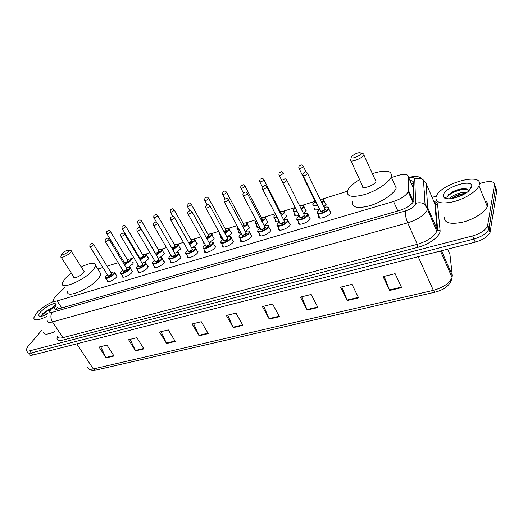 <?xml version="1.0" encoding="UTF-8"?>
<svg xmlns="http://www.w3.org/2000/svg" width="523" height="523" viewBox="0 0 523 523"><rect width="100%" height="100%" fill="white"/><g stroke="black" fill="none" stroke-linecap="round" stroke-linejoin="round"><path stroke-width="0.78" d="M132.456 262.003L133.365 262.84L132.783 263.925L128.39 267.266M147.813 257.27L148.741 258.159L148.205 259.186L143.903 262.507M163.555 252.432L164.51 253.367L164.006 254.328L159.777 257.636M179.69 247.464L180.67 248.451L180.213 249.353L176.029 252.655M196.243 242.378L197.236 243.417L196.825 244.248L192.673 247.562M213.214 237.154L214.234 238.253L213.868 239.011L209.71 242.358M230.63 231.8L231.676 232.957L231.349 233.644L227.145 237.037M248.51 226.309L249.576 227.525L249.294 228.133L245.313 231.434M266.874 220.667L267.959 221.948L267.724 222.471L264.141 225.57M285.735 214.875L286.839 216.215L286.643 216.653L283.492 219.529M305.112 208.925L306.243 210.331L303.379 213.299M325.038 202.806L326.189 204.284L323.835 206.866M163.477 260.8L164.484 261.814L163.974 262.808C161.731 266.102 153.187 269.417 154.017 266.691L154.174 266.246M180.043 255.812L181.076 256.878L180.612 257.806C178.408 261.167 169.557 264.533 170.459 261.69L170.622 261.245M197.04 250.694L198.099 251.825L197.681 252.674C195.53 256.093 186.345 259.519 187.319 256.558L187.914 257.597M214.489 245.437L215.574 246.634L215.201 247.412C213.103 250.896 203.565 254.374 204.624 251.295L205.238 252.393M147.329 265.664L148.31 266.619L147.754 267.684C145.479 270.921 137.222 274.183 137.987 271.561L138.144 271.123M116.217 275.039L117.152 275.889L116.511 277.079C114.171 280.197 106.45 283.355 107.097 280.943L107.241 280.511M131.58 270.411L132.541 271.313L131.94 272.444C129.632 275.621 121.65 278.824 122.356 276.307L122.5 275.876M232.408 240.05L233.52 241.306L233.193 241.999C231.153 245.549 221.242 249.092 222.386 245.888L223.027 247.046M250.818 234.513L251.949 235.834L251.674 236.442C249.693 240.064 239.39 243.666 240.626 240.332L241.286 241.554M269.731 228.819L270.894 230.218L270.659 230.735C268.757 234.422 258.029 238.096 259.362 234.624L260.042 235.912M289.18 222.975L290.363 224.439L290.173 224.87C288.356 228.629 277.183 232.362 278.622 228.76L279.315 230.107M309.178 216.967L310.244 218.836C308.518 222.667 296.868 226.472 298.411 222.726L299.13 224.145M329.758 210.789L330.889 212.626C329.268 216.529 317.108 220.405 318.769 216.522L319.501 218.006M64.924 287.375L54.673 297.319L53.117 300.019C53.058 301.359 54.399 301.66 57.131 300.908L393.551 201.453C401.095 198.91 405.998 195.674 408.26 191.751L408.202 176.447C407.639 174.028 404.266 173.688 398.081 175.434L391.472 177.493M413.876 201.067L413.405 188.345L412.778 186.914M347.364 191.248L322.39 199.034M315.166 201.283L302.549 205.219M295.175 207.52L283.237 211.24M275.255 213.73L264.435 217.104M255.878 219.771L246.137 222.805M237.037 225.642L228.309 228.368M218.692 231.362L210.932 233.781M200.832 236.932L194 239.063M183.442 242.352L177.493 244.208M166.497 247.634L161.391 249.229M149.983 252.786L145.682 254.126M138.726 256.296L138.111 256.486M133.888 257.806L130.351 258.905M123.421 261.069L122.382 261.389M118.191 262.696L107.045 266.174M102.874 267.475L97.827 269.044M187.247 249.026L186.731 248.124M204.761 243.953L203.571 242.862L204.133 243.862M222.667 238.619C221.268 238.743 220.654 238.364 220.843 237.494L221.425 238.553M241.031 233.088C239.174 233.395 238.351 233.023 238.56 231.983L239.161 233.101M259.879 227.374C257.564 227.878 256.525 227.531 256.754 226.328L257.368 227.505M279.243 221.477C276.464 222.203 275.19 221.883 275.431 220.523L276.066 221.752M299.136 215.398C295.881 216.359 294.377 216.077 294.619 214.554M319.592 209.128C315.853 210.344 314.101 210.109 314.33 208.422M56.288 304.844L54.431 307.942C54.392 309.309 55.732 309.623 58.452 308.897L399.304 210.54C406.848 208.036 411.745 204.8 413.987 200.819L413.621 182.73C413.51 181.383 412.301 180.657 409.993 180.546M56.138 309.283L57.733 307.04M479.486 183.566L482.834 182.592C490.391 180.703 494.281 181.409 494.503 184.697L487.488 226.269C485.226 230.408 480.284 233.618 472.648 235.899L29.811 350.815C27.431 351.391 26.209 351.044 26.15 349.782L27.856 346.546L41.951 330.046M432.103 197.354L436.359 196.118M494.804 185.456L496.824 190.562L490.038 232.513C487.796 236.671 482.866 239.88 475.25 242.129L32.733 355.058L31.275 352.94C28.896 353.502 27.667 353.156 27.601 351.887C27.667 353.156 28.896 353.502 31.275 352.94L473.949 239.018L31.275 352.94L29.811 350.815M490.319 231.532L489.051 228.42L488.763 229.394C486.514 233.546 481.578 236.756 473.949 239.018C481.578 236.756 486.514 233.546 488.763 229.394L495.667 187.633L489.051 228.42L487.776 225.295M411.255 183.429L413.667 183.946M401.644 287.624L395.12 273.653L383.104 276.634L389.668 290.474L401.644 287.624M384.157 276.373L389.668 290.474M358.615 297.855L351.959 284.355L340.61 287.166L347.292 300.542L358.615 297.855M341.767 286.879L347.292 300.542M317.938 307.524L311.178 294.462L300.444 297.123L307.223 310.074L317.938 307.524M301.693 296.816L307.223 310.074M279.426 316.683L272.581 304.033L262.415 306.556L269.273 319.095L279.426 316.683M263.742 306.223L269.273 319.095M114.007 356.006L106.98 345.088L99.063 347.05L106.097 357.889L114.007 356.006M100.658 346.657L106.097 357.889M143.903 348.9L136.889 337.675L128.593 339.734L135.614 350.868L143.903 348.9M130.142 339.349L135.614 350.868M175.277 341.441L168.288 329.889L159.574 332.053L166.569 343.506L175.277 341.441M161.077 331.68L166.569 343.506M208.239 333.602L201.283 321.71L192.118 323.979L199.086 335.779L208.239 333.602M193.575 323.619L199.086 335.779M242.907 325.358L236.004 313.1L226.354 315.493L233.278 327.653L242.907 325.358M227.753 315.147L233.278 327.653M32.733 355.058C30.354 355.62 29.125 355.261 29.053 353.986M46.475 316.605C38.454 320.449 34.211 320.887 33.76 317.899L36.46 313.14C41.16 308.197 46.985 304.236 53.941 301.268M54.627 331.706C47.462 334.825 43.684 334.929 43.285 332.02M47.443 313.244L45.076 315.134M52.084 307.799L43.167 313.192L41.494 316.238M47.011 314.231C43.272 316.075 40.716 316.69 39.343 316.062C38.375 315.389 38.774 314.016 40.546 311.956C45.148 307.38 50.045 304.478 55.242 303.248M51.568 308.309C47.809 309.976 44.788 311.911 42.507 314.127L41.605 315.16M50.535 309.315C45.841 311.721 42.821 314.016 41.474 316.199M68.271 251.465C66.075 253.943 59.962 256.27 61.727 253.962L62.087 253.531C64.885 251.132 67.121 250.033 68.794 250.236L68.271 251.465M70.317 250.55L71.22 250.739L71.311 251.21L70.487 252.485C67.846 255.505 60.165 258.878 60.864 256.721M61.263 257.342L73.821 277.007C73.207 279.275 80.856 276.007 83.386 272.901L84.164 271.581L83.726 270.888M81.222 266.92C90.682 262.5 95.513 262.082 95.729 265.671L93.336 269.796C85.275 279.851 60.237 290.579 62.25 283.244L64.983 278.648L71.285 273.045M99.566 271.836L101.031 274.189L98.703 278.373C90.78 288.546 65.8 299.136 67.689 291.651M360.975 153.651C359.824 156.449 349.73 159.803 351.41 156.848L351.986 156.076C355.901 153.115 358.922 152.095 361.053 153.01L360.975 153.651M361.883 153.285L363.956 153.965L363.851 154.88C362.262 158.829 348.057 163.575 350.273 159.456L350.299 159.391M350.959 160.94L362.465 185.796C360.393 190.091 374.52 185.665 375.972 181.52L375.233 179.886M372.376 173.61C385.967 169.491 392.289 170.531 391.328 176.728L391.237 176.964C388.916 182.625 376.423 190.934 364.734 194.517C351.999 197.851 346.259 196.609 347.52 190.797L347.717 190.346C349.475 186.894 353.43 183.292 359.576 179.552M396.323 187.914L396.231 188.149C393.982 193.915 381.581 202.218 369.911 205.689C357.202 208.893 351.436 207.526 352.613 201.597M363.851 154.88L375.972 181.52M479.395 184.534L478.976 185.855C476.616 191.477 464.751 198.897 453.513 201.728C441.249 204.277 435.404 202.747 435.979 197.138L436.215 196.452C440.183 183.906 482.494 171.806 479.395 184.534M486.044 200.995L487.704 203.434L487.318 206.513C485.076 212.286 473.348 219.66 462.162 222.308C449.937 224.622 444.06 222.883 444.517 217.078M465.293 193.49C461.116 193.713 457.305 194.831 453.859 196.844L451.427 198.609M466.895 192.418C461.476 191.425 451.414 195.53 449.976 198.603L449.891 198.766M468.647 190.568L466.405 188.953C461.763 188.287 456.749 189.483 451.369 192.549L447.093 196.596L447.054 198.191L447.538 198.76M443.36 194.994C444.877 186.776 473.956 178.153 471.674 186.776L468.824 190.869C462.129 197.295 445.616 201.257 443.615 197.073L443.36 194.994M470.615 188.934L470.798 187.326L470.543 188.803M465.215 193.536C460.632 194.21 456.553 195.609 452.977 197.733L451.643 198.577M464.051 188.692C459.122 189.306 454.703 190.784 450.8 193.124L448.427 194.765M445.962 197.838L445.864 198.479M463.744 194.393L453.278 198.295M467.131 189.195C460.305 188.79 449.741 193.216 446.943 197.079M446.387 197.975L446.178 198.557M470.818 188.646L470.87 188.215M425.761 205.068L425.866 206.69M58.628 308.4L57.563 309.119M424.938 192.667L424.218 191.281M413.726 185.495L412.17 185.521M61.747 307.942L57.131 300.908M413.405 188.345L408.202 176.447M413.503 201.741L408.535 190.47M397.84 210.959L393.551 201.453M56.059 304.497L50.666 309.806C48.881 312.12 49.41 312.957 52.254 312.329L405.711 210.828C410.993 209.069 414.308 206.82 415.661 204.075L414.759 179.082C414.458 177.611 412.516 177.29 408.927 178.114M405.711 210.828C405.037 213.927 405.698 217.934 407.685 222.844L417.321 244.326C427.389 241.214 433.874 236.88 436.777 231.323L437.104 229.27L434.822 203.669L426.036 183.259L427.775 207.821L427.409 209.801C424.388 215.234 417.812 219.575 407.685 222.844L52.49 321.933C48.946 322.848 47.181 322.397 47.201 320.592M433.855 201.42C436.162 201.956 437.411 203.055 437.614 204.702L440.072 230.375C440.967 235.585 429.376 244.489 417.825 247.34L63.022 340.048L62.95 337.642L52.49 321.933C50.456 318.304 50.378 315.101 52.254 312.329M440.072 230.375L437.705 230.035L437.104 229.27L427.775 207.821L425.068 204.519C422.244 202.636 419.139 202.257 415.765 203.375M63.022 340.048C57.824 341.186 56.013 339.937 57.569 336.309M57.569 336.106C57.602 337.989 59.4 338.499 62.95 337.642L417.321 244.326L417.825 247.34M472.648 235.899L475.25 242.129M494.503 184.697L495.667 187.633M435.234 204.264L436.829 204.846M437.614 204.702L435.391 204.395L434.155 202.126M426.036 183.259L423.493 180.121C420.838 178.35 417.929 178.003 414.759 179.082M51.332 309.1L49.43 310.42M411.98 183.488L412.144 183.854M440.477 251.001L452.075 277.491C450.78 284.643 445.099 289.533 435.031 292.167L433.364 290.343C443.229 287.558 449.466 283.276 452.075 277.491L452.303 275.425L449.924 254.309L449.126 252.478M87.661 366.983C87.818 369.042 89.701 369.702 93.316 368.95L95.617 370.153L434.973 292.18M76.724 343.827L93.316 368.95L433.364 290.343L418.184 256.688M449.924 254.309L447.688 249.164M452.303 275.425L441.504 250.739M242.659 324.92L233.049 327.202M207.984 333.171L198.864 335.348M175.028 341.022L166.347 343.088M143.655 348.488L135.385 350.462M113.753 355.607L105.875 357.49M279.177 316.219L269.051 318.631M317.69 307.053L307.001 309.596M358.373 297.365L347.076 300.052M401.409 287.114L389.445 289.964M114.55 272.156L114.857 272.829L114.249 273.941C112.04 276.85 104.796 279.825 105.417 277.576L106.012 276.17M106.084 276.079L107.418 274.797L106.143 276.052C103.07 279.596 111.131 277.17 113.792 273.725C114.982 271.868 114.06 271.496 111.026 272.62M111.53 273.437L111.87 274.314C109.418 276.314 108.091 276.772 107.888 275.686M89.995 246.699L107.888 275.556C108.496 276.098 109.673 275.614 111.419 274.104L111.484 273.366M93.506 244.241L93.395 244.921C91.59 246.405 90.407 246.915 89.838 246.444L89.936 244.568M91.094 243.862L90.544 244.045L91.094 243.862M129.926 267.488L130.24 268.201L129.671 269.253C127.494 272.215 120.009 275.242 120.682 272.895L121.231 271.548M122.715 270.116L121.369 271.424C118.355 274.987 126.612 272.496 129.207 269.038C130.351 267.194 129.403 266.822 126.357 267.926M126.867 268.77L127.239 269.639C124.762 271.672 123.408 272.137 123.186 271.019M105.319 241.606L123.186 270.881C123.807 271.457 125.01 270.973 126.782 269.43L126.821 268.691M108.862 239.129L108.771 239.802C106.94 241.319 105.731 241.829 105.149 241.332L105.228 239.495M106.431 238.736L105.875 238.926L106.431 238.736M145.688 262.703L146.009 263.455L145.486 264.448C143.335 267.469 135.588 270.541 136.32 268.103L136.83 266.815M138.392 265.298L136.98 266.678C134.019 270.254 142.485 267.704 145.015 264.233C146.107 262.402 145.126 262.03 142.073 263.115C145.165 262.186 146.486 262.304 146.009 263.455L148.159 267.057M142.589 263.978L142.995 264.847C140.484 266.92 139.105 267.377 138.863 266.233M121.022 236.383L138.863 266.089C139.51 266.697 140.726 266.214 142.531 264.631L142.55 263.906M124.605 233.892L124.539 234.559C122.676 236.102 121.447 236.618 120.852 236.095L120.905 234.304M122.166 233.48L121.591 233.67L122.166 233.48M161.293 257.662L162.182 258.591L161.699 259.526C159.58 262.598 151.565 265.723 152.356 263.18L152.827 261.964M152.919 261.846L154.448 260.343L152.978 261.814C150.081 265.409 158.77 262.788 161.221 259.31C162.261 257.493 161.254 257.12 158.194 258.179M158.717 259.068L159.155 259.938C156.606 262.043 155.2 262.5 154.939 261.323M137.137 231.022L154.945 261.18C155.606 261.814 156.848 261.33 158.678 259.722L158.672 258.996M140.759 228.518L140.713 229.179C138.824 230.754 137.569 231.271 136.961 230.721L136.98 228.989M138.307 228.087L137.719 228.283L138.307 228.087M178.435 252.759L178.774 253.609L178.33 254.472C176.251 257.604 167.948 260.781 168.805 258.133L169.23 256.996M170.943 255.296L169.393 256.826C166.562 260.434 175.473 257.747 177.846 254.256C178.833 252.459 177.794 252.079 174.721 253.119M175.251 254.034L175.721 254.897C173.146 257.035 171.714 257.499 171.426 256.29M153.67 225.524L171.433 256.139C172.113 256.806 173.381 256.322 175.244 254.681L175.212 253.962M157.331 223.001L157.318 223.654C155.39 225.263 154.115 225.779 153.481 225.204L153.481 223.537M154.867 222.556L154.265 222.752L154.867 222.556M194.87 247.451L195.798 248.49L195.399 249.288C193.366 252.478 184.75 255.714 185.678 252.955L186.057 251.89M186.162 251.733L187.849 250.079L186.234 251.707C183.468 255.329 192.614 252.57 194.909 249.066C195.837 247.287 194.765 246.908 191.686 247.928M192.222 248.87L192.726 249.733C190.111 251.903 188.653 252.367 188.339 251.118M170.635 219.882L188.352 250.968C189.051 251.674 190.346 251.184 192.235 249.51L192.183 248.798M174.342 217.339L174.355 217.986C172.4 219.627 171.093 220.15 170.446 219.542L170.413 217.954M171.871 216.875L171.25 217.078L171.871 216.875M212.92 242.299L213.273 243.241L212.92 243.966C210.932 247.216 201.989 250.504 202.996 247.634L203.329 246.66M205.212 244.764L203.512 246.451C200.825 250.086 210.22 247.255 212.423 243.744C213.292 241.986 212.188 241.6 209.102 242.6M209.645 243.568L210.181 244.424C207.526 246.634 206.036 247.098 205.702 245.817M188.058 214.09L205.716 245.666C206.435 246.398 207.762 245.908 209.684 244.202L209.599 243.496M191.817 211.527L191.849 212.168C189.862 213.842 188.528 214.365 187.855 213.73L187.803 212.227M189.326 211.037L188.685 211.253L189.326 211.037M230.859 236.867L231.218 237.854L230.911 238.508C228.976 241.816 219.686 245.163 220.771 242.175L221.066 241.286M221.183 241.09L223.027 239.266L221.255 241.057C218.647 244.705 228.296 241.803 230.401 238.279C231.218 236.54 230.081 236.154 226.982 237.128C230.081 236.226 231.493 236.474 231.218 237.854L233.336 241.75M227.531 238.128L228.1 238.978C225.413 241.227 223.883 241.691 223.524 240.371M205.957 208.134L223.543 240.214C224.289 240.985 225.642 240.495 227.597 238.75L227.492 238.057M209.762 205.559L209.828 206.186C207.801 207.899 206.441 208.422 205.748 207.755L205.663 206.363M207.258 205.049L206.605 205.264L207.258 205.049M239.403 235.553L241.325 233.637L239.475 235.52C236.952 239.181 246.863 236.193 248.87 232.663C249.628 230.944 248.458 230.558 245.352 231.506C248.451 230.61 249.889 230.891 249.654 232.323L249.386 232.892C247.516 236.265 237.854 239.671 239.024 236.566L239.273 235.775M245.902 232.539L246.51 233.382C243.816 235.651 242.254 236.128 241.809 234.807M224.341 202.022L241.855 234.618C242.62 235.422 244.006 234.932 245.993 233.153L245.862 232.46M228.205 199.42L228.296 200.048C226.23 201.793 224.844 202.316 224.125 201.617L224.021 200.348M225.688 198.89L225.014 199.113L225.688 198.89M268.221 225.544L268.371 227.126C266.573 230.565 256.512 234.029 257.78 230.8L257.983 230.107M260.147 227.878L258.192 229.826C255.76 233.506 265.952 230.434 267.848 226.89C268.547 225.197 267.338 224.812 264.226 225.733M264.782 226.792L265.423 227.629C262.736 229.917 261.127 230.408 260.591 229.1M243.241 195.733L260.663 228.865C261.461 229.708 262.873 229.218 264.899 227.4L264.743 226.721M247.163 193.118L247.281 193.732C245.182 195.51 243.757 196.04 243.018 195.308L242.894 194.183M244.627 192.562L243.934 192.791L244.627 192.562M283.616 219.771C286.944 218.941 288.428 219.287 288.068 220.798L287.892 221.196C286.166 224.7 275.686 228.231 277.053 224.877L277.216 224.295M279.472 221.935L277.432 223.981C275.091 227.668 285.571 224.511 287.356 220.961C287.99 219.294 286.748 218.908 283.629 219.797M284.185 220.889L284.865 221.719C282.185 224.027 280.531 224.53 279.897 223.229L279.968 223.118M262.67 189.267L280.001 222.955C280.825 223.831 282.27 223.347 284.329 221.484L284.146 220.817M266.665 186.633L266.802 187.234C264.664 189.058 263.213 189.588 262.441 188.823L262.311 187.855M264.108 186.051L263.396 186.286L264.108 186.051M303.569 213.665C306.968 212.861 308.478 213.234 308.099 214.79L307.962 215.103C306.328 218.673 295.397 222.268 296.861 218.784L296.986 218.313M299.346 215.822L297.208 217.967C294.979 221.667 305.752 218.418 307.419 214.861C307.988 213.221 306.713 212.835 303.582 213.698M304.144 214.822L304.857 215.646C302.183 217.967 300.483 218.483 299.751 217.195L299.842 217.038M282.662 182.612L299.875 216.875C300.732 217.797 302.209 217.306 304.314 215.404L304.105 214.75M286.728 179.958L286.892 180.553C284.715 182.409 283.224 182.945 282.427 182.148L282.289 181.363M284.146 179.356L283.414 179.598L284.146 179.356M328.32 207.35L328.607 208.827C327.071 212.469 315.663 216.136 317.239 212.515L317.324 212.161M317.474 211.815L319.775 209.514L317.553 211.782C315.428 215.489 326.522 212.148 328.058 208.592C328.562 206.977 327.248 206.585 324.11 207.422M324.672 208.579L325.417 209.39C322.756 211.737 321.011 212.266 320.168 210.991L320.285 210.789M303.229 175.767L320.324 210.619C321.214 211.58 322.724 211.089 324.868 209.148L324.639 208.507M307.374 173.093L307.563 173.675C305.347 175.571 303.824 176.107 302.987 175.277L302.869 174.695C303.745 171.74 306.099 170.831 307.609 173.59L324.711 208.651M304.772 172.459L304.02 172.714L304.772 172.459M130.828 259.127L131.123 259.794L130.573 260.8L124.461 264.801M124.213 264.396L130.122 260.598C131.227 258.833 130.312 258.493 127.364 259.571M127.847 260.369L128.2 261.193C125.775 263.161 124.461 263.618 124.245 262.553M106.836 233.748L124.245 262.422C124.86 262.951 126.023 262.474 127.749 260.984L127.802 260.291M110.314 231.356L110.216 231.99C108.438 233.454 107.261 233.958 106.685 233.493L106.77 231.682M107.392 231.14L107.941 230.957L107.392 231.14M123.801 261.696L122.997 262.402M146.198 254.361L146.505 255.061L145.989 256.022L140.177 259.938M139.929 259.532L145.531 255.812C146.597 254.06 145.649 253.72 142.694 254.779C145.708 253.877 146.983 253.982 146.505 255.061L148.591 258.584M143.184 255.603L143.564 256.42C141.112 258.421 139.772 258.878 139.536 257.787M122.16 228.564L139.536 257.649C140.171 258.212 141.36 257.734 143.106 256.211L143.139 255.525M125.67 226.152L125.598 226.786C123.788 228.276 122.585 228.78 122.003 228.296L122.062 226.524M122.722 225.929L123.284 225.74L122.722 225.929M138.595 257.29L139.079 256.885L138.602 257.309M161.953 249.478L162.267 250.216L161.79 251.118L156.285 254.936M156.044 254.524L161.326 250.903C162.339 249.177 161.365 248.83 158.404 249.87C161.189 248.941 162.476 249.066 162.267 250.216L164.353 253.792M158.9 250.713L159.312 251.53L155.508 253.609M137.863 223.249L155.207 252.759C155.854 253.348 157.07 252.871 158.848 251.321L158.855 250.641M141.413 220.824L141.36 221.445C139.523 222.968 138.301 223.471 137.699 222.968L137.732 221.249M138.438 220.582L139.013 220.386L138.438 220.582M178.108 244.47L178.421 245.254L177.99 246.091L172.806 249.798M172.564 249.386L177.519 245.875C178.48 244.163 177.48 243.816 174.505 244.836M175.009 245.705L175.453 246.523L172.093 248.569M171.825 248.105L174.983 246.307L174.963 245.633M157.554 215.352L157.528 215.973C155.658 217.522 154.416 218.032 153.795 217.496L153.808 215.836M154.56 215.103L155.148 214.901L154.56 215.103M194.667 239.338L194.994 240.162L194.602 240.94L189.751 244.516M189.516 244.097L194.125 240.724C195.033 239.024 194 238.678 191.019 239.671C193.85 238.769 195.177 238.939 194.994 240.162L197.073 243.849M191.529 240.573L192 241.384L189.071 243.319M188.829 242.888L191.523 241.168L191.483 240.495M174.113 209.749L174.113 210.357C172.211 211.939 170.943 212.449 170.302 211.893L170.289 210.298M171.086 209.481L171.694 209.278L171.086 209.481M211.658 234.075L211.992 234.945L211.638 235.651L207.147 239.083M202.695 240.26L202.015 239.044M206.912 238.658L211.155 235.435C212.011 233.761 210.946 233.408 207.958 234.382C211.194 233.539 212.541 233.735 211.992 234.945L214.064 238.691M208.474 235.304L208.978 236.108L206.48 237.893M206.245 237.468L208.494 235.893L208.429 235.232M191.104 203.996L191.13 204.598C189.202 206.212 187.901 206.722 187.241 206.134L187.201 204.63M188.051 203.715L188.672 203.499L188.051 203.715M229.094 228.682L229.126 230.231L225.001 233.493M220.647 234.925L219.268 233.866L219.555 232.983M219.595 233.01L220.353 234.389M224.766 233.068L228.629 230.009C229.434 228.355 228.335 228.002 225.341 228.95M225.858 229.904L226.4 230.702L224.341 232.29M224.112 231.859L225.903 230.48L225.818 229.826M208.546 198.086L208.599 198.681C206.631 200.329 205.31 200.845 204.63 200.231L204.565 198.818M205.467 197.792L206.101 197.576L205.467 197.792M246.993 223.138L247.072 224.661L243.339 227.74M239.031 229.362C237.475 229.564 236.801 229.211 237.004 228.303L237.252 227.512M237.71 226.91L237.442 227.27C236.775 228.427 237.213 228.956 238.763 228.865M243.103 227.302L246.568 224.439C247.314 222.805 246.183 222.452 243.182 223.38M243.705 224.354L244.274 225.151L242.679 226.505M242.443 226.067L243.777 224.929L243.666 224.282M226.459 192.026L226.531 192.608C224.537 194.288 223.184 194.804 222.478 194.164L222.386 192.869M223.341 191.712L224.001 191.49L223.341 191.712M264.782 217.28L265.723 218.457L265.494 218.947L262.18 221.817M257.898 223.602C255.878 224.001 254.982 223.667 255.204 222.595L255.414 221.896M256.375 220.713L255.616 221.628C254.936 222.929 255.61 223.426 257.643 223.118M261.938 221.366L264.984 218.719C265.677 217.11 264.514 216.751 261.5 217.66M262.03 218.666L262.631 219.451L261.5 220.523M261.258 220.065L262.121 219.229L261.99 218.588M244.862 185.796L244.954 186.371C242.927 188.084 241.548 188.607 240.815 187.934L240.704 186.77M241.711 185.469L242.378 185.24L241.711 185.469M280.308 211.756C283.525 210.946 284.957 211.246 284.61 212.665L281.537 215.711M277.275 217.653C274.791 218.268 273.666 217.96 273.902 216.731L274.072 216.13M275.595 214.391L274.281 215.836C273.614 217.267 274.529 217.712 277.027 217.176M281.302 215.247L283.904 212.848C284.532 211.259 283.342 210.9 280.321 211.782M280.851 212.815L281.485 213.6L280.825 214.325M280.576 213.835L280.812 212.743M263.769 179.396L263.886 179.964C261.82 181.71 260.408 182.233 259.656 181.533L259.526 180.513M260.578 179.049L261.271 178.814L260.578 179.049M306.04 210.776L304.013 206.716L301.438 209.409M297.182 211.514C294.22 212.364 292.86 212.09 293.102 210.704L293.233 210.207M295.384 207.932L293.449 209.88C292.834 211.429 293.998 211.815 296.94 211.031M301.196 208.932L303.34 206.814C303.915 205.245 302.686 204.892 299.659 205.748C302.928 204.924 304.386 205.258 304.013 206.716M296.371 209.893L295.946 209.056M300.189 206.807L300.666 207.86M300.372 207.271L300.15 206.735M283.204 172.819L283.348 173.375C281.243 175.159 279.805 175.682 279.014 174.95L278.883 174.1M279.975 172.453L280.688 172.211L279.975 172.453M323.606 199.44L323.861 200.839L321.906 202.898M317.651 205.179C314.212 206.284 312.604 206.062 312.839 204.513L312.931 204.127M315.33 201.617L313.153 203.761C312.617 205.415 314.035 205.729 317.415 204.696M321.658 202.401L323.325 200.61C323.842 199.198 322.789 198.779 320.174 199.355M316.925 203.689L315.794 202.8M303.196 166.053L303.36 166.595C301.222 168.419 299.744 168.949 298.927 168.184L298.796 167.523M299.921 165.673L300.653 165.425L299.921 165.673M299.143 168.635L315.827 202.63L316.67 203.166M58.543 308.269L58.151 308.648M413.667 184.037L411.424 183.821M412.987 202.466L408.26 191.751M122.356 276.307L122.859 277.131M107.097 280.943L107.581 281.714M137.987 271.561L138.517 272.431M170.459 261.69L171.028 262.67M154.017 266.691L154.566 267.613M55.235 309.165L54.431 307.942M434.168 202.159C435.456 203.048 435.862 203.793 435.391 204.395L437.705 230.035L436.777 231.323L427.016 208.128L425.068 204.519L423.493 180.121C420.355 177.317 418.165 175.068 408.666 177.519M487.488 226.269L490.038 232.513M55.837 304.151L50.398 309.446M95.513 370.179C91.911 370.65 89.668 370.212 88.786 368.859M40.925 316.304L39.343 316.062M42.893 313.467L42.507 314.127M61.531 254.76L61.217 256.015M95.729 265.671L101.031 274.189M71.311 251.21L84.164 271.581M68.794 250.236L71.22 250.739M391.237 176.964L396.231 188.149M361.053 153.01L363.956 153.965M478.976 185.855L487.318 206.513M447.054 198.191L443.615 197.073M453.859 196.844L452.977 197.733M451.369 192.549L450.8 193.124M117.008 276.321L114.857 272.829C115.295 271.744 114.014 271.666 111.013 272.607M111.562 273.49L93.663 244.496C91.577 242.535 92.192 243.476 90.218 244.221M105.862 278.295L108.032 281.786M132.391 271.744L130.24 268.201C130.678 267.083 129.377 266.992 126.35 267.913M122.709 270.097L121.31 271.45M126.899 268.815L109.026 239.403C107.012 237.409 107.45 238.344 105.528 239.109M121.146 273.66L123.317 277.203M138.379 265.285L136.915 266.71M142.622 264.03L124.775 234.18C122.696 232.153 123.323 233.049 121.231 233.866M136.81 268.907L138.974 272.503M164.327 262.245L162.182 258.591C162.392 257.375 161.058 257.231 158.181 258.159M158.744 259.127L140.929 228.819C138.889 226.76 139.419 227.642 137.34 228.486M152.866 264.037L155.03 267.691M180.912 257.316L178.774 253.609C179.271 252.393 177.918 252.223 174.715 253.099M170.936 255.276L169.328 256.852M175.283 254.093L157.515 223.321C155.455 221.229 156.07 222.072 153.867 222.968M169.334 259.042L171.492 262.749M197.929 252.263L195.798 248.49C196.308 247.235 194.935 247.039 191.673 247.909M192.255 248.928L174.532 217.679C172.498 215.554 173.054 216.372 170.831 217.306M186.227 253.917L188.385 257.676M215.398 247.078L213.273 243.241C213.534 241.907 212.135 241.678 209.089 242.574M205.206 244.744L203.447 246.483M209.677 243.626L192.013 211.887C190.104 209.586 190.15 210.704 188.247 211.495M203.565 248.654L205.709 252.478M227.564 238.187L209.965 205.938C208.121 203.578 208.004 204.715 206.14 205.519M221.36 243.247L223.498 247.131M245.934 232.598L228.414 199.825C226.564 197.413 226.433 198.544 224.517 199.387M249.654 232.323L251.766 236.285M239.639 237.697L241.763 241.646M270.698 230.669L268.593 226.642C268.927 225.171 267.462 224.857 264.213 225.707M260.134 227.851L258.12 229.859M264.815 226.858L247.379 193.543C245.555 191.052 245.326 192.229 243.411 193.079M258.408 231.99L260.526 236.004M279.459 221.909L277.353 224.014M284.224 220.961L266.887 187.077C265.056 184.534 264.854 185.704 262.84 186.6M288.068 220.798L290.16 224.897M277.693 226.126L279.805 230.212M299.333 215.796L297.129 217.999M304.177 214.888L286.957 180.428C285.212 177.813 284.728 179.029 282.825 179.932M308.099 214.79L310.172 218.96M297.528 220.098L299.62 224.249M330.765 212.861L328.706 208.612C329.117 207.016 327.581 206.605 324.097 207.389M317.919 213.887L319.998 218.117M127.874 260.415L110.458 231.604C108.392 229.643 109.013 230.591 107.058 231.323M131.123 259.794C131.58 258.735 130.319 258.656 127.351 259.552M123.794 261.677L122.983 262.383M143.21 255.649L125.821 226.42C123.768 224.426 124.363 225.361 122.375 226.119M158.927 250.765L141.57 221.105C139.504 219.085 140.164 219.974 138.072 220.784M175.042 245.758L157.717 215.653C155.723 213.606 156.22 214.476 154.174 215.313M153.965 217.797L156.599 222.353M174.499 244.816C177.624 243.96 178.938 244.11 178.421 245.254L180.507 248.883M191.555 240.626L174.283 210.063C172.23 207.984 172.904 208.808 170.681 209.703M170.485 212.207L172.904 216.47M208.5 235.363L191.287 204.323C189.391 202.087 189.476 203.199 187.626 203.95M187.43 206.467L189.764 210.658M202.506 240.214L204.598 243.947M225.89 229.963L208.736 198.439C206.853 196.132 206.86 197.282 205.016 198.04M204.82 200.577L207.147 204.826M219.804 234.847L221.889 238.638M225.328 228.93C228.355 228.08 229.721 228.296 229.434 229.59L231.499 233.395M243.738 224.419L226.655 192.392C224.792 190.039 224.772 191.183 222.87 191.98M222.68 194.53L225.04 198.943M237.56 229.336L239.632 233.193M243.169 223.354C246.529 222.576 247.922 222.824 247.34 224.099L249.393 227.963M237.697 226.871L237.37 227.302M262.062 218.725L245.058 186.181C243.241 183.769 243.058 184.946 241.208 185.75M241.018 188.319L243.483 193.007M255.78 223.681L257.846 227.597M261.493 217.633C264.913 216.868 266.318 217.143 265.723 218.457L267.769 222.386M256.362 220.686L255.544 221.66M280.884 212.881L263.971 179.801C262.167 177.323 261.912 178.526 260.049 179.356M259.859 181.939L262.487 187.044M274.49 217.869L276.543 221.85M275.582 214.365L274.202 215.868M279.23 175.382L282.296 181.474M293.704 211.9L295.75 215.947M283.414 173.244C281.609 170.714 281.335 171.904 279.413 172.78M295.371 207.906L293.377 209.919M320.161 199.328C323.09 198.818 324.352 199.243 323.966 200.597L325.973 204.735M299.319 166.02C301.17 165.163 301.653 163.862 303.412 166.504L306.171 172.159M315.317 201.59L313.074 203.8"/></g></svg>
